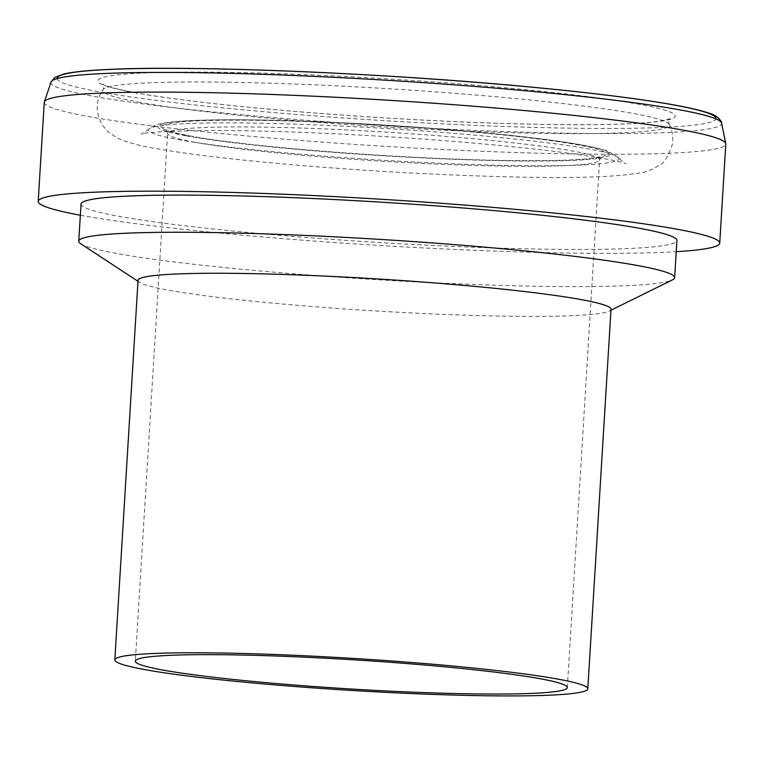 <?xml version="1.0" encoding="UTF-8"?>
<svg xmlns="http://www.w3.org/2000/svg" width="764" height="764" viewBox="0 0 764 764"><rect width="100%" height="100%" fill="white"/><g stroke="black" fill="none" stroke-linecap="round" stroke-linejoin="round"><path stroke-width="0.57" stroke-dasharray="3.82 2.86" d="M80.344 215.238A341.403 23.111 -176.5 0 0 81.003 215.362A341.403 23.111 -176.5 0 0 378.247 245.378A341.403 23.111 -176.5 0 0 676.226 251.69M44.264 102.338A341.403 23.111 -176.5 0 0 87.067 116.281A341.403 23.111 -176.5 0 0 469.755 150.766A341.403 23.111 -176.5 0 0 725.8 144.024M81.032 204.045A298.495 20.198 -176.5 0 0 118.458 216.231A298.495 20.198 -176.5 0 0 453.042 246.39A298.495 20.198 -176.5 0 0 676.914 240.498M80.678 243.697A298.495 20.198 -176.5 0 0 116.185 253.39A298.495 20.198 -176.5 0 0 433.666 282.766A298.495 20.198 -176.5 0 0 672.425 279.891M138.045 280.359A236.935 16.034 -176.5 0 0 139.564 282.346A236.935 16.034 -176.5 0 0 167.746 290.034A236.935 16.034 -176.5 0 0 419.751 313.345A236.935 16.034 -176.5 0 0 609.271 311.072A236.935 16.034 -176.5 0 0 611.019 309.286M194.725 142.257A216.413 14.65 -176.5 0 0 437.304 164.117A216.413 14.65 -176.5 0 0 599.606 159.838A216.413 14.65 -176.5 0 0 384.493 132.01A216.413 14.65 -176.5 0 0 167.593 133.423A216.413 14.65 -176.5 0 0 194.725 142.257M189.673 135.935A222.63 15.07 -176.5 0 0 574.509 159.81A222.63 15.07 -176.5 0 0 387.74 125.573A222.63 15.07 -176.5 0 0 189.673 135.935M186.244 135.858A226.564 15.337 -176.5 0 0 577.87 160.144A226.564 15.337 -176.5 0 0 387.806 125.315A226.564 15.337 -176.5 0 0 186.244 135.858M178.117 139.554A235.608 15.948 -176.5 0 0 449.471 163.668A235.608 15.948 -176.5 0 0 618.487 157.661A235.608 15.948 -176.5 0 0 384.712 128.409A235.608 15.948 -176.5 0 0 149.114 128.954A235.608 15.948 -176.5 0 0 178.117 139.554M138.246 102.061A283.845 19.215 -176.5 0 0 462.067 130.978A283.845 19.215 -176.5 0 0 669.102 124.331A283.845 19.215 -176.5 0 0 387.09 88.634A283.845 19.215 -176.5 0 0 102.939 89.713A283.845 19.215 -176.5 0 0 138.246 102.061M134.168 92.559A289.174 19.568 -176.5 0 0 634.034 123.567A289.174 19.568 -176.5 0 0 391.435 79.103A289.174 19.568 -176.5 0 0 134.168 92.559M57.204 78.577A329.972 22.328 -176.5 0 0 98.566 91.737A329.972 22.328 -176.5 0 0 466.241 124.971A329.972 22.328 -176.5 0 0 715.849 118.859M50.997 82.082A335.979 22.739 -176.5 0 0 93.046 96.207A335.979 22.739 -176.5 0 0 472.591 130.272A335.979 22.739 -176.5 0 0 721.588 123.1M609.271 311.072L610.961 310.232M139.564 282.346L137.988 281.305M567.327 687.562L599.606 159.838L601.459 156.295L595.739 157.737C580.258 160.259 549.364 161.147 503.075 160.411C400.985 158.912 246.762 146.841 190.417 136.011C175.443 133.031 167.364 130.921 166.18 129.67L167.593 133.423L135.314 661.137M618.487 157.661L607.103 150.852L597.181 148.063C581.232 144.329 556.784 140.595 523.837 136.832C477.013 131.561 424.306 127.282 365.727 123.988C296.098 120.215 240.297 118.983 198.325 120.273C181.851 120.817 169.532 121.906 161.385 123.548C156.066 124.532 151.979 126.327 149.114 128.954C145.103 132.143 142.362 133.853 140.901 134.063C145.59 132.344 166.6 131.16 203.921 130.529C252.225 130.291 310.26 132.153 378.027 136.126C448.458 140.395 509.149 145.704 560.079 152.055C599.272 157.422 621.247 161.319 626.012 163.735C624.751 163.477 622.24 161.452 618.487 157.661M669.102 124.331C672.377 130.51 673.437 137.31 672.272 144.721C668.108 156.801 663.754 163.658 659.236 165.272C651.902 169.761 645.781 172.263 640.862 172.76C616.548 177.191 571.348 178.518 505.262 176.751C437.046 174.966 366.768 171.021 294.407 164.919C234.166 159.733 187.543 154.175 154.557 148.254C139.363 145.79 126.872 142.343 117.083 137.921L107.743 131.542L102.3 125.029C93.303 108.01 97.907 97.868 102.939 89.713C103.942 87.908 103.837 86.017 102.624 84.04C104.085 85.778 114.848 88.653 134.913 92.635C170.506 99.053 222.248 105.174 290.129 111.009C368.076 117.541 443.96 121.82 517.782 123.844C587.058 125.554 634.235 124.694 659.303 121.295L670.104 118.754C668.977 119.174 668.643 121.037 669.102 124.331"/><path stroke-width="1.15" d="M676.226 251.69A341.403 23.111 -176.5 0 0 719.736 243.114A341.403 23.111 -176.5 0 0 380.377 199.203A341.403 23.111 -176.5 0 0 38.2 201.429A341.403 23.111 -176.5 0 0 80.344 215.238M719.736 243.114L725.8 144.024A341.403 23.111 -176.5 0 0 725.771 143.603A341.403 23.111 -176.5 0 0 386.441 100.122A341.403 23.111 -176.5 0 0 44.341 101.927A341.403 23.111 -176.5 0 0 44.264 102.338L38.2 201.429M610.961 310.232L672.425 279.891A298.495 20.198 -176.5 0 0 674.641 277.647L676.914 240.498A298.495 20.198 -176.5 0 0 380.205 202.107A298.495 20.198 -176.5 0 0 81.032 204.045L78.759 241.204A298.495 20.198 -176.5 0 0 80.678 243.697L137.988 281.305M674.641 277.647A298.495 20.198 -176.5 0 0 377.932 239.266A298.495 20.198 -176.5 0 0 78.759 241.204M587.812 688.813L611.019 309.286A236.935 16.034 -176.5 0 0 375.516 278.822A236.935 16.034 -176.5 0 0 138.045 280.359L114.829 659.886A236.935 16.034 -176.5 0 0 144.539 669.56A236.935 16.034 -176.5 0 0 410.115 693.492A236.935 16.034 -176.5 0 0 587.812 688.813A236.935 16.034 -176.5 0 0 352.299 658.348A236.935 16.034 -176.5 0 0 114.829 659.886M162.445 669.971A216.413 14.65 -176.5 0 0 405.025 691.831A216.413 14.65 -176.5 0 0 567.327 687.562A216.413 14.65 -176.5 0 0 352.214 659.733A216.413 14.65 -176.5 0 0 135.314 661.137A216.413 14.65 -176.5 0 0 162.445 669.971M715.849 118.859A329.972 22.328 -176.5 0 0 387.911 76.123A329.972 22.328 -176.5 0 0 57.204 78.577M50.997 82.082L54.941 77.288L64.329 73.869C74.022 71.72 89.646 70.212 111.21 69.323C199.7 65.179 398.646 73.898 542.564 88.185C588.996 92.721 627.387 97.391 657.728 102.185C681.86 105.995 699.022 109.691 709.221 113.273C717.53 115.288 722.314 122.078 721.588 123.1A335.979 22.739 -176.5 0 0 387.654 80.306A335.979 22.739 -176.5 0 0 50.997 82.082L44.341 101.927M721.588 123.1L725.771 143.603"/></g></svg>
